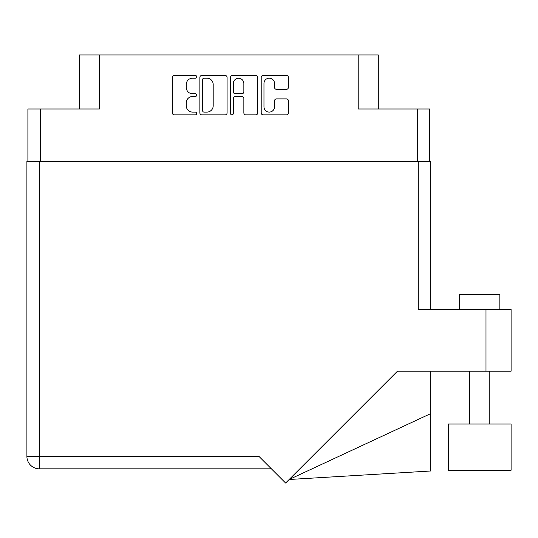 <?xml version="1.0" encoding="UTF-8"?>
<svg xmlns="http://www.w3.org/2000/svg" width="538" height="538" viewBox="0 0 538 538"><rect width="100%" height="100%" fill="white"/><g stroke="black" fill="none" stroke-linecap="round" stroke-linejoin="round"><path stroke-width="0.81" d="M263.97 106.827A5.272 5.272 0 0 0 269.242 112.099A5.272 5.272 0 0 0 274.521 106.827L274.521 100.855A1.97 1.97 0 0 1 276.492 98.884L286.451 98.884A1.97 1.97 0 0 1 288.422 100.855L288.422 112.886A1.97 1.97 0 0 1 286.451 114.863L263.183 114.863A1.97 1.97 0 0 1 261.206 112.886L261.206 77.391A1.97 1.97 0 0 1 263.183 75.421L286.451 75.421A1.97 1.97 0 0 1 288.422 77.391L288.422 87.351A1.97 1.97 0 0 1 286.451 89.321L276.492 89.321A1.97 1.97 0 0 1 274.521 87.351L274.521 83.457A5.272 5.272 0 0 0 269.242 78.178A5.272 5.272 0 0 0 263.97 83.457L263.97 106.827M231.925 114.863A1.379 1.379 0 0 0 233.304 113.478L233.304 98.494A1.97 1.97 0 0 1 235.274 96.517L241.885 96.517A1.97 1.97 0 0 1 243.855 98.494L243.855 112.886A1.97 1.97 0 0 0 245.826 114.863L255.785 114.863A1.97 1.97 0 0 0 257.756 112.886L257.756 77.391A1.97 1.97 0 0 0 255.785 75.421L232.517 75.421A1.97 1.97 0 0 0 230.54 77.391L230.54 113.478A1.379 1.379 0 0 0 231.925 114.863M27.902 108.999L27.902 161.44L27.902 108.999L40.363 108.999L40.363 161.44M227.09 112.886L227.09 77.391A1.97 1.97 0 0 0 225.119 75.421L201.851 75.421A1.97 1.97 0 0 0 199.874 77.391L199.874 112.886A1.97 1.97 0 0 0 201.851 114.863L225.119 114.863A1.97 1.97 0 0 0 227.09 112.886M192.577 78.178L195.294 78.178A1.379 1.379 0 0 0 196.673 76.799A1.379 1.379 0 0 0 195.294 75.421L174.339 75.421A1.97 1.97 0 0 0 172.368 77.391L172.368 112.886A1.97 1.97 0 0 0 174.339 114.863L195.294 114.863A1.379 1.379 0 0 0 196.673 113.478A1.379 1.379 0 0 0 195.294 112.099L192.577 112.099A6.308 6.308 0 0 1 186.269 105.791L186.269 102.832A6.308 6.308 0 0 1 192.577 96.517L195.294 96.517A1.379 1.379 0 0 0 196.673 95.139A1.379 1.379 0 0 0 195.294 93.76L192.577 93.76A6.308 6.308 0 0 1 186.269 87.445L186.269 84.493A6.308 6.308 0 0 1 192.577 78.178M378.295 108.999L378.295 54.957L79.342 54.957L79.342 108.999M99.429 54.957L99.429 108.999L40.363 108.999M429.727 108.999L429.727 161.44L429.727 108.999L358.207 108.999L358.207 54.957M204.016 78.178A1.379 1.379 0 0 0 202.638 79.557L202.638 110.72A1.379 1.379 0 0 0 204.016 112.099L206.881 112.099A6.308 6.308 0 0 0 213.189 105.791L213.189 84.493A6.308 6.308 0 0 0 206.881 78.178L204.016 78.178M243.855 83.551A5.272 5.272 0 0 0 238.576 78.279A5.272 5.272 0 0 0 233.304 83.551L233.304 91.79A1.97 1.97 0 0 0 235.274 93.76L241.885 93.76A1.97 1.97 0 0 0 243.855 91.79L243.855 83.551M459.667 309.511L459.667 294.447L499.849 294.447L499.849 309.511M228.818 468.84L208.428 468.84M511.1 424.031L448.416 424.031L448.416 470.246L511.1 470.246L511.1 424.031L511.1 470.246M418.282 161.44L418.282 309.511L511.1 309.511L511.1 371.193L397.468 371.193L285.617 483.043L258.953 456.379L39.355 456.379L39.355 161.44L430.736 161.44L430.736 309.511M271.414 468.84L39.355 468.84A12.455 12.455 0 0 1 26.9 456.379L26.9 161.44L39.355 161.44M430.736 413.594L430.736 470.992L289.168 479.493L430.736 413.594L430.736 371.193M26.9 456.379A12.455 12.455 0 0 0 39.355 468.84L39.355 456.379L26.9 456.379M417.273 108.999L417.273 161.44M485.989 371.193L485.989 309.511M489.802 424.031L489.802 371.193L489.802 424.031M469.714 424.031L469.714 371.193"/></g></svg>
